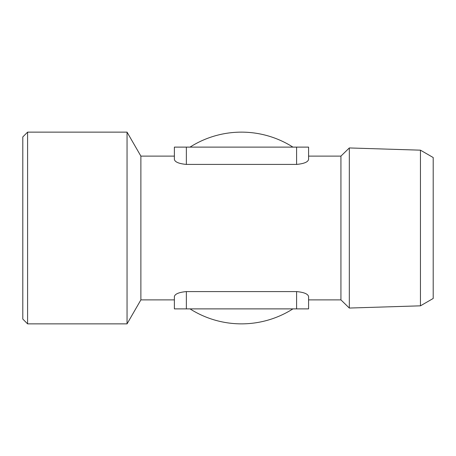 <?xml version="1.0" encoding="UTF-8"?>
<svg xmlns="http://www.w3.org/2000/svg" width="456" height="456" viewBox="0 0 456 456"><rect width="100%" height="100%" fill="white"/><g stroke="black" fill="none" stroke-linecap="round" stroke-linejoin="round"><path stroke-width="0.68" d="M186.361 308.883L186.361 291.583C178.929 292.296 174.939 293.96 174.38 296.582L174.38 308.883L308.581 308.883L308.581 299.894L340.934 299.894L340.934 156.106L308.581 156.106L308.581 147.117L174.38 147.117L174.38 159.418C174.939 162.04 178.934 163.704 186.361 164.416L296.599 164.416L296.599 147.117M296.599 164.416C304.027 163.704 308.022 162.04 308.581 159.418L308.581 147.117M186.361 291.583L296.599 291.583C304.027 292.296 308.022 293.96 308.581 296.582L308.581 308.883M174.38 308.883L174.38 299.894L140.881 299.894L140.881 156.106L174.38 156.106L174.38 147.117M27.594 132.137L22.8 136.931L22.8 319.069L27.594 323.863L127.047 323.863L127.047 132.137L27.594 132.137L27.594 323.863M140.881 156.106L127.047 132.137M292.934 308.883A95.863 95.863 0 0 1 190.027 308.883M190.027 147.117A95.863 95.863 0 0 1 292.934 147.117M420.455 305.828L433.2 298.469L433.2 157.531L420.455 150.172L349.325 147.949L349.325 308.051L420.455 305.828L420.455 150.172M340.934 299.894L349.325 308.051M296.599 308.883L296.599 291.583M186.361 164.416L186.361 147.117M140.881 299.894L127.047 323.863M340.934 156.106L349.325 147.949"/></g></svg>
